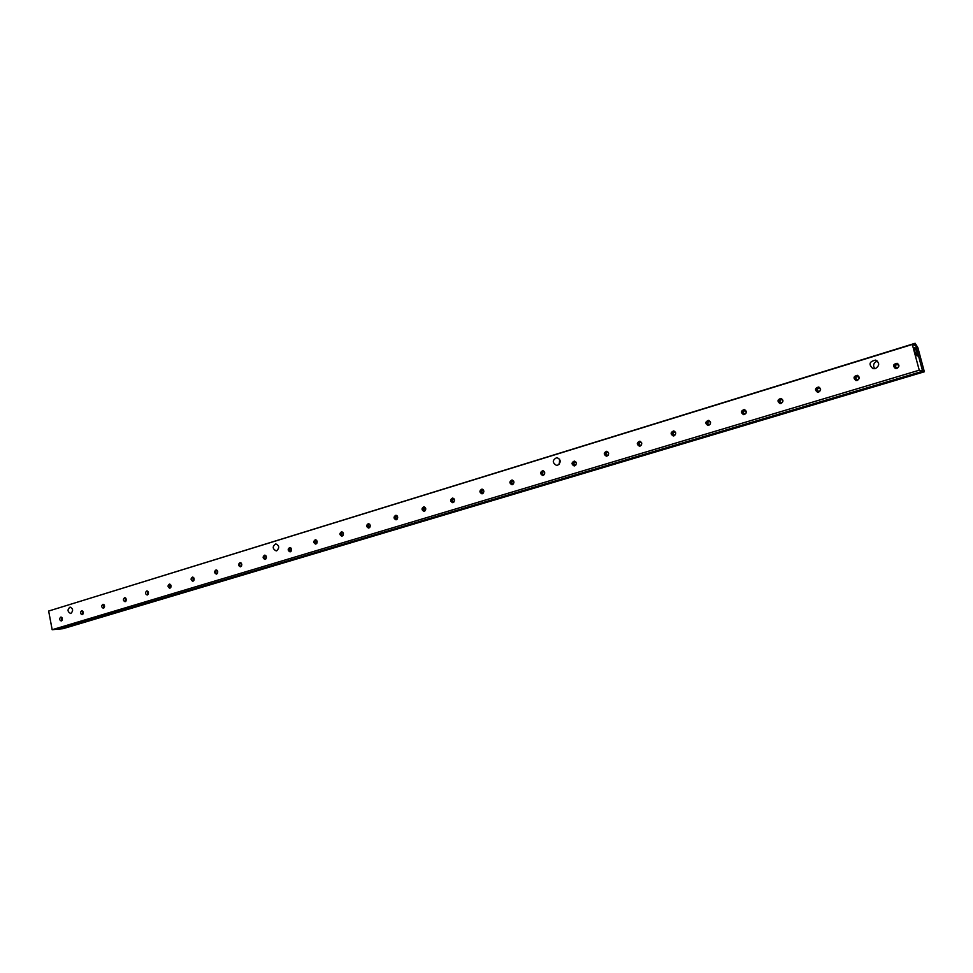 <?xml version="1.0" encoding="UTF-8"?>
<svg xmlns="http://www.w3.org/2000/svg" width="973" height="973" viewBox="0 0 973 973"><rect width="100%" height="100%" fill="white"/><g stroke="black" fill="none" stroke-linecap="round" stroke-linejoin="round"><path stroke-width="1.46" d="M276.673 550.815L276.174 550.9C272.404 548.808 272.27 546.473 275.773 543.871C279.348 545.573 279.64 547.896 276.673 550.815M559.633 459.171L559.353 464.133M557.626 465.313L556.629 465.459C552.129 462.734 552.202 460.095 556.86 457.553C561.02 459.609 561.275 462.187 557.626 465.313M70.92 613.428L70.615 613.489C67.417 611.689 67.234 609.548 70.056 607.079C73.121 608.624 73.413 610.74 70.92 613.428M897.386 363.391C893.725 364.194 893.117 365.909 895.561 368.548M896.157 364.06C894.151 365.422 894.114 366.748 896.048 368.037C899.04 367.417 899.478 366.079 897.361 364.048L896.157 364.06M896.911 368.487L895.379 368.512C892.582 365.848 893.153 364.097 897.094 363.294C899.587 364.984 899.526 366.724 896.911 368.487M857.627 375.396C854.124 376.356 853.613 378.071 856.094 380.552M856.581 376.077C854.598 377.488 854.586 378.801 856.581 380.029C859.463 379.263 859.816 377.938 857.639 376.04L856.581 376.077M857.262 380.455L855.924 380.516C853.041 378.035 853.503 376.296 857.31 375.31C859.877 376.928 859.852 378.643 857.262 380.455M818.925 387.096C815.581 388.178 815.155 389.893 817.661 392.228M818.05 387.789C816.092 389.212 816.116 390.526 818.135 391.705C820.908 390.83 821.2 389.504 818.986 387.728L818.05 387.789M818.67 392.119L817.478 392.192C814.559 389.869 814.936 388.142 818.585 387.011C821.2 388.568 821.236 390.27 818.67 392.119M781.27 398.492C778.072 399.684 777.719 401.375 780.224 403.588M780.528 399.185C778.595 400.633 778.643 401.922 780.687 403.065C783.362 402.104 783.581 400.791 781.368 399.125L780.528 399.185M781.088 403.479L780.018 403.564C777.086 401.375 777.391 399.66 780.905 398.419C783.545 399.915 783.606 401.594 781.088 403.479M744.588 409.609C741.535 410.874 741.244 412.552 743.725 414.644M746.315 411.834L743.968 410.29C742.071 411.749 742.144 413.026 744.187 414.121L746.109 413.039M744.467 414.547L743.506 414.632C740.587 412.564 740.818 410.861 744.211 409.536C746.863 410.971 746.948 412.649 744.467 414.547M708.855 420.433C705.936 421.759 705.705 423.425 708.149 425.42M710.533 422.221L708.344 421.102C706.471 422.574 706.568 423.839 708.599 424.897L710.266 424.119M708.794 425.323L707.918 425.408C705.011 423.45 705.194 421.771 708.466 420.372C711.117 421.759 711.227 423.413 708.794 425.323M674.034 431.003C671.236 432.365 671.054 434.007 673.462 435.928M675.615 432.499L673.608 431.659C671.784 433.131 671.881 434.384 673.912 435.405L675.359 434.797M674.009 435.831L673.219 435.928C670.336 434.055 670.482 432.389 673.632 430.93C676.271 432.28 676.393 433.922 674.009 435.831M640.076 441.304C637.412 442.703 637.254 444.333 639.626 446.169M641.572 442.581L639.735 441.937C637.947 443.42 638.057 444.649 640.064 445.646L641.341 445.16M640.088 446.084L639.37 446.169C636.524 444.381 636.622 442.739 639.675 441.243C642.289 442.545 642.423 444.162 640.088 446.084M606.97 451.35C604.415 452.786 604.294 454.391 606.617 456.155M608.38 452.469L606.702 451.971C604.938 453.454 605.06 454.671 607.055 455.644L608.174 455.23M607.006 456.082L606.349 456.167C603.54 454.452 603.601 452.822 606.556 451.29C609.147 452.567 609.293 454.16 607.006 456.082M574.666 461.153C572.209 462.613 572.124 464.194 574.398 465.897M575.992 462.139L574.459 461.774C572.744 463.233 572.866 464.449 574.836 465.386L575.821 465.058M574.715 465.836L574.119 465.921C571.346 464.267 571.394 462.661 574.24 461.105C576.807 462.345 576.965 463.926 574.715 465.836M543.141 470.725C540.793 472.197 540.733 473.766 542.946 475.408M544.381 471.613L542.995 471.321C541.304 472.793 541.438 473.985 543.384 474.909L544.26 474.629M543.214 475.347L542.654 475.432C539.93 473.839 539.942 472.258 542.715 470.677C545.245 471.893 545.403 473.45 543.214 475.347M512.37 480.078C510.107 481.562 510.071 483.094 512.236 484.7M513.537 480.869L512.272 480.662C510.618 482.109 510.752 483.289 512.674 484.201L513.452 483.958M512.443 484.651L511.932 484.724C509.244 483.18 509.244 481.611 511.932 480.03C514.425 481.209 514.595 482.754 512.443 484.651M482.316 489.2C480.151 490.696 480.127 492.216 482.243 493.761M483.411 489.93L482.267 489.772C480.65 491.219 480.784 492.387 482.681 493.275L483.362 493.068M482.401 493.725L481.927 493.798C479.288 492.302 479.275 490.757 481.866 489.151C484.335 490.319 484.505 491.839 482.401 493.725M452.956 498.127C450.888 499.611 450.876 501.107 452.944 502.627M453.99 498.784L452.956 498.675C451.375 500.11 451.508 501.265 453.382 502.129L453.977 501.971M453.053 502.591L452.603 502.664C450.013 501.217 449.988 499.684 452.506 498.079C454.938 499.21 455.121 500.718 453.053 502.591M424.277 506.836C422.282 508.332 422.294 509.803 424.301 511.275M424.313 507.371C422.756 508.794 422.902 509.937 424.739 510.789L425.262 510.655C423.523 509.597 423.51 508.526 425.237 507.444L424.313 507.371M424.374 511.263L423.96 511.324C421.418 509.913 421.37 508.393 423.827 506.787C426.21 507.906 426.393 509.402 424.374 511.263M396.254 515.349C394.333 516.845 394.357 518.305 396.303 519.74M397.227 519.12C395.573 518.086 395.561 517.028 397.179 515.945L396.315 515.872C394.795 517.295 394.941 518.414 396.753 519.254L397.203 519.144M396.339 519.728L395.95 519.789C393.457 518.414 393.408 516.918 395.792 515.313C398.139 516.408 398.322 517.879 396.339 519.728M368.84 523.681C367.003 525.165 367.04 526.6 368.937 528.011L368.572 528.071C366.128 526.721 366.067 525.25 368.378 523.632C370.689 524.715 370.883 526.174 368.937 528.011M369.716 524.216L368.949 524.192C367.466 525.59 367.599 526.709 369.375 527.536L369.776 527.439M342.046 531.83C340.282 533.301 340.319 534.724 342.168 536.099M342.873 532.316L342.18 532.316C340.72 533.715 340.866 534.809 342.618 535.624L342.958 535.551M342.143 536.099L341.803 536.159C339.395 534.846 339.322 533.386 341.584 531.781C343.858 532.851 344.041 534.286 342.143 536.099M315.848 539.796C314.145 541.256 314.194 542.666 315.994 544.004M316.614 540.258L315.994 540.27C314.571 541.645 314.717 542.739 316.432 543.542L316.724 543.481M315.933 544.016L315.605 544.077C313.257 542.788 313.172 541.341 315.361 539.747C317.599 540.793 317.794 542.229 315.933 544.016M290.197 547.592C288.567 549.04 288.628 550.426 290.368 551.74M290.939 548.03L290.38 548.054C288.981 549.417 289.127 550.499 290.818 551.29L291.073 551.241M290.282 551.776L289.99 551.825C287.667 550.56 287.582 549.137 289.723 547.544C291.924 548.577 292.107 549.988 290.282 551.776M265.106 555.218C263.537 556.665 263.598 558.028 265.301 559.317M265.811 555.632L265.957 558.83M265.191 559.353L264.911 559.402C262.637 558.161 262.54 556.751 264.632 555.169C266.784 556.191 266.979 557.59 265.191 559.353M240.55 562.686C239.042 564.121 239.103 565.471 240.757 566.724M241.219 563.087L241.377 566.262M240.623 566.773L240.355 566.821C238.13 565.605 238.032 564.206 240.063 562.637C242.192 563.647 242.374 565.021 240.623 566.773M216.505 569.996C215.045 571.419 215.13 572.744 216.724 573.985M217.137 570.373L217.307 573.535M216.578 574.046L216.322 574.094C214.133 572.89 214.036 571.516 216.018 569.935C218.11 570.944 218.293 572.306 216.578 574.046M192.958 577.147L193.201 581.088M193.566 577.524L193.749 580.65M193.031 581.161L192.788 581.209C190.635 580.03 190.538 578.655 192.472 577.098C194.527 578.084 194.709 579.434 193.031 581.161M169.898 584.165L170.141 588.057M170.47 584.518L170.664 587.631M169.959 588.13L169.728 588.179C167.624 587.011 167.514 585.661 169.399 584.104C171.418 585.089 171.601 586.427 169.959 588.13M147.312 591.037L147.568 594.868M147.86 591.377L148.054 594.454M147.361 594.953L147.142 595.002C145.074 593.858 144.965 592.521 146.814 590.976C148.796 591.949 148.978 593.275 147.361 594.953M125.176 597.763L125.432 601.557M125.687 598.091L125.906 601.144M125.213 601.642L125.006 601.691C122.975 600.56 122.866 599.234 124.666 597.702C126.612 598.663 126.794 599.976 125.213 601.642M103.479 604.367L103.746 608.101M103.977 604.683L104.196 607.711M103.515 608.198L103.308 608.247C101.326 607.14 101.204 605.826 102.968 604.306C104.889 605.255 105.06 606.544 103.515 608.198M82.206 610.837L82.486 614.522M82.681 611.141L82.9 614.133M82.231 614.632L82.048 614.668C80.09 613.574 79.968 612.272 81.696 610.764C83.581 611.701 83.763 612.99 82.231 614.632M61.36 617.174L61.627 620.823M61.81 617.478L62.041 620.446M61.372 620.932L61.19 620.969C59.268 619.898 59.158 618.609 60.837 617.113C62.686 618.037 62.868 619.315 61.372 620.932M877.464 361.105L876.855 361.251C873.353 363.136 872.684 365.629 874.861 368.731M875.384 368.609L872.963 368.67C868.342 364.352 869.242 361.494 875.664 360.095C879.75 362.856 879.653 365.702 875.384 368.609M914.766 351.399L914.584 347.507C916.651 350.158 917.503 353.017 917.138 356.069L914.766 351.399M912.321 344.454L914.681 345.306L914.669 344.199L915.459 344.491L922.659 371.248L919.242 370.202L912.321 344.454L48.65 611.044L52.165 629.713L919.242 370.202M913.027 344.71L914.669 344.199M924.35 371.783L917.819 347.531L915.131 343.287L922.659 371.272L59.414 629.032L922.659 371.248L924.35 371.783L63.002 628.692L52.165 629.713M915.131 343.287L55.607 608.903M62.223 620.105L62.053 617.77M83.094 613.829L82.912 611.421M104.366 607.42L104.196 604.938M126.076 600.876L125.894 598.334M148.224 594.211L148.054 591.596M170.822 587.4L170.652 584.724M193.895 580.443L193.724 577.707M217.441 573.352L217.295 570.543M241.499 566.091L241.353 563.233M266.067 558.684L265.921 555.765M291.158 551.119L291.036 548.14M316.809 543.384L316.699 540.343M343.019 535.478L342.934 532.389M369.813 527.39C368.268 526.381 368.244 525.335 369.752 524.252M453.892 502.007C452.104 500.913 452.104 499.818 453.904 498.748M483.216 493.153C481.355 492.022 481.38 490.915 483.265 489.845M513.221 484.08C511.299 482.912 511.336 481.805 513.306 480.735M543.943 474.8C541.961 473.596 542.01 472.464 544.089 471.419M575.42 465.289C573.365 464.036 573.425 462.905 575.602 461.871M607.651 455.546C605.534 454.245 605.62 453.09 607.906 452.092M640.696 445.561C638.495 444.199 638.604 443.043 641.012 442.083M674.557 435.32C672.294 433.897 672.428 432.73 674.97 431.817M709.293 424.824C706.945 423.328 707.116 422.16 709.791 421.297M744.904 414.06C742.496 412.479 742.691 411.299 745.513 410.509M781.453 403.004C778.959 401.338 779.203 400.146 782.195 399.465M818.974 391.669C816.408 389.881 816.7 388.701 819.85 388.13M857.481 380.029C854.853 378.096 855.206 376.928 858.527 376.502M897.033 368.062C894.357 365.97 894.759 364.814 898.274 364.595"/></g></svg>
